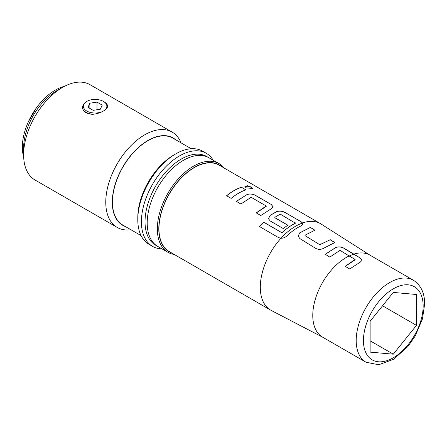 <?xml version="1.0" encoding="UTF-8"?>
<svg xmlns="http://www.w3.org/2000/svg" width="447" height="447" viewBox="0 0 447 447"><rect width="100%" height="100%" fill="white"/><g stroke="black" fill="none" stroke-linecap="round" stroke-linejoin="round"><path stroke-width="0.67" d="M251.359 187.12L252.594 188.472L246.073 187.863L244.883 186.354L247.353 185.74L251.359 187.12M244.878 186.399L251.331 187.209L252.577 188.517M370.217 255.315L321.153 224.053A49.902 28.809 120 0 0 320.533 223.679L219.203 165.172A49.902 28.809 120 0 0 180.75 178.543A49.902 28.809 120 0 0 158.964 228.763A49.902 28.809 120 0 0 169.301 251.605L270.631 310.106A49.902 28.809 120 0 0 271.268 310.458L322.874 337.317M280.967 238.245L278.481 237.575L259.389 226.473L263.635 222.103L281.649 232.563L282.247 232.462C286.829 228.272 291.204 225.176 295.355 223.17L280.599 214.331L279.995 214.303L274.827 217.281L274.832 217.661L287.79 225.159L283.269 228.534L270.206 220.963L268.468 218.695L270.161 215.342L276.537 211.66C279.358 210.688 282.174 210.945 284.996 212.426L300.971 221.639L302.485 222.952L302.748 224.103L301.027 225.897C296.344 228.093 291.578 231.473 286.723 236.033C285.085 237.525 283.169 238.262 280.967 238.245A49.902 28.809 120 0 0 260.299 287.265A49.902 28.809 120 0 0 270.631 310.106M259.416 226.534L263.657 222.17L281.671 232.63L282.264 232.529C286.845 228.344 291.209 225.254 295.35 223.26L295.355 222.846M274.827 217.281L274.838 217.739L287.795 225.238M320.533 223.679A49.902 28.809 120 0 0 302.485 222.952L302.742 224.148M246.917 194.534C249.739 193.568 252.561 193.825 255.382 195.305L271.329 204.525L273.1 206.894L271.374 208.676L260.791 215.515L256.232 212.878L266.211 206.006L251.477 197.49L250.868 197.462L240.888 204.011L236.334 201.373L246.912 194.624C249.728 193.657 252.544 193.914 255.366 195.395L255.382 195.305M256.248 212.956L266.205 206.419L266.211 206.006M241.408 187.226L245.962 189.863C241.034 191.5 236.1 194.344 231.166 198.39L226.612 195.752C231.54 191.707 236.474 188.869 241.408 187.226L245.951 189.953M312.771 315.47A47.343 27.334 120 0 0 322.578 337.144L366.004 362.215A47.343 27.334 -60 0 1 356.198 340.541A47.343 27.334 -60 0 1 376.866 292.902A47.343 27.334 -60 0 1 413.346 280.219L369.92 255.142A47.343 27.334 120 0 0 353.627 254.181L360.237 257.98L362.02 260.344L360.31 262.087L349.722 268.965L345.168 266.334L355.142 259.422L349.135 255.969A47.343 27.334 120 0 0 312.771 315.47M221.729 166.636A50.159 28.96 120 0 0 194.249 167.435A50.159 28.96 120 0 0 160.842 213.94A50.159 28.96 120 0 0 171.832 253.063M174.263 254.472A51.181 29.547 -60 0 1 167.938 252.292A51.181 29.547 -60 0 1 160.093 211.286A51.181 29.547 -60 0 1 193.529 166.183A51.181 29.547 -60 0 1 219.119 163.647A51.181 29.547 -60 0 1 224.165 168.038M167.938 252.292L157.802 246.442A51.181 29.547 -60 0 1 149.957 205.436A51.181 29.547 -60 0 1 183.393 160.333A51.181 29.547 -60 0 1 208.984 157.797L219.119 163.647M393.293 354.186L416.453 325.377L416.453 294.495L393.293 292.422L370.133 321.237L370.133 352.119L393.293 354.186L370.133 340.815M345.185 266.406L355.136 259.83L355.142 259.422M349.135 255.969L340.402 250.566L339.798 250.527L329.819 257.103L325.254 254.282L335.842 247.415C338.647 246.465 341.458 246.783 344.279 248.376L360.237 257.98M299.859 238.586L298.104 236.139L299.814 232.786L310.386 227.394L314.939 230.222L304.988 235.195L304.988 235.586L319.745 244.699L330.294 239.721L334.853 242.542L324.304 247.906C321.482 249.61 318.655 249.795 315.828 248.454L299.859 238.586M304.988 235.195L304.994 235.664L319.745 244.699M207.877 157.21A51.181 29.547 120 0 0 181.225 159.082A51.181 29.547 120 0 0 147.499 205.167A51.181 29.547 120 0 0 156.741 245.777M162.015 248.878A53.741 31.027 -60 0 1 152.544 246.364A53.741 31.027 -60 0 1 144.308 203.301A53.741 31.027 -60 0 1 179.415 155.947A53.741 31.027 -60 0 1 206.285 153.282A53.741 31.027 -60 0 1 213.197 160.227M137.793 219.673L137.793 217.583A51.181 29.547 -60 0 1 173.984 154.902L175.794 153.857A53.741 31.027 120 0 0 137.793 219.673A53.741 31.027 120 0 0 148.924 244.274L152.544 246.364M173.984 154.902L175.794 153.857A53.741 31.027 120 0 1 202.664 151.192L206.285 153.282M191.227 148.728L173.006 138.207A50.159 28.96 120 0 0 147.929 140.693A50.159 28.96 120 0 0 115.164 184.89A50.159 28.96 120 0 0 122.852 225.081L141.068 235.603M175.542 139.671A50.41 29.105 120 0 0 147.929 140.481A50.41 29.105 120 0 0 114.348 187.215A50.41 29.105 120 0 0 125.389 226.545M130.898 229.73A55.02 31.765 -60 0 1 117.164 227.411A55.02 31.765 -60 0 1 108.727 183.326A55.02 31.765 -60 0 1 144.672 134.843A55.02 31.765 -60 0 1 172.179 132.116A55.02 31.765 -60 0 1 181.057 142.856M23.618 154.796L23.618 148.108A46.829 27.038 -60 0 1 56.73 90.758L62.519 87.411A55.02 31.765 120 0 0 23.618 154.796A55.02 31.765 120 0 0 35.011 179.985L117.164 227.411M92.725 114.315C96.865 113.868 100.43 112.767 103.413 111.024C106.347 109.353 107.761 107.576 107.666 105.688A12.795 7.387 180 0 0 104.14 101.832L103.413 101.413A11.773 6.794 0 0 0 86.768 101.413C83.835 103.19 82.421 105.526 82.516 108.42C83.812 112.102 87.215 114.069 92.725 114.315A12.795 7.387 180 0 1 82.516 108.42M56.73 90.758L62.519 87.411A55.02 31.765 120 0 1 90.031 84.69L172.179 132.116M23.669 157.059A46.572 26.887 -60 0 1 22.35 147.169A46.572 26.887 -60 0 1 28.345 121.83A46.572 26.887 -60 0 1 36.336 107.99A46.572 26.887 -60 0 1 64.502 86.327M86.768 101.413A11.773 6.794 0 0 0 86.768 111.024A11.773 6.794 0 0 0 103.413 111.024A11.773 6.794 0 0 0 103.413 101.413M93.177 110.336L100.312 109.236L102.229 105.112L97.005 102.1L89.869 103.201L87.958 107.319L93.177 110.336M97.005 109.744L97.005 102.1M89.869 108.425L89.869 103.201M382.543 305.798L416.453 325.377M226.623 195.825C231.546 191.791 236.469 188.952 241.391 187.321M236.346 201.446L246.912 194.624M266.205 206.419L266.205 206.095L266.205 206.419M255.366 195.395L271.329 204.525M271.312 204.614L273.089 206.939M268.474 218.734L270.167 215.42L276.531 211.749C279.347 210.777 282.163 211.034 284.985 212.515L300.971 221.639M300.96 221.729L302.474 223.042A49.796 28.753 120 0 0 281.051 238.24M274.832 217.365L274.838 217.739L274.832 217.365M295.35 223.26L295.35 222.936L295.35 223.26M298.11 236.172L299.814 232.786M319.75 244.777L330.294 239.721M330.272 239.81L334.837 242.632M304.994 235.278L304.994 235.664L304.994 235.278M299.82 232.865L310.386 227.394M310.369 227.484L314.923 230.311M355.136 259.83L355.13 259.511L355.136 259.83M360.221 258.07L362.014 260.389M325.271 254.354L335.837 247.504C338.63 246.554 341.441 246.873 344.257 248.465L344.279 248.376M344.257 248.465L353.611 254.27A47.237 27.273 120 0 0 349.213 256.014M363.439 340.541A42.225 24.378 120 0 0 393.293 357.779A42.225 24.378 120 0 0 423.153 306.066A42.225 24.378 120 0 0 393.293 288.829A42.225 24.378 120 0 0 363.439 340.541M366.004 362.215L378.693 364.763L393.662 359.265L407.893 346.514L415.134 336.116L422.465 318.912L424.65 303.977C424.684 293.059 420.918 285.136 413.346 280.219M28.345 121.83L36.336 107.99"/></g></svg>
